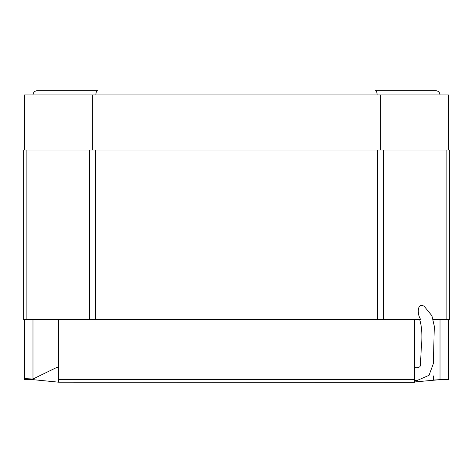 <?xml version="1.0" encoding="UTF-8"?>
<svg xmlns="http://www.w3.org/2000/svg" width="473" height="473" viewBox="0 0 473 473"><rect width="100%" height="100%" fill="white"/><g stroke="black" fill="none" stroke-linecap="round" stroke-linejoin="round"><path stroke-width="0.71" d="M414.585 380.446L417.145 380.463L429.058 375.296L433.351 363.636L434.315 326.269L431.896 315.722L424.263 306.338C417.139 301.863 416.884 314.474 420.816 319.636L58.427 319.636L58.416 378.997L58.427 319.636L23.65 319.636L23.65 150.036L26.133 150.036L26.133 319.636M414.585 367.752L414.992 367.769L414.585 367.752C418.741 367.982 420.698 366.947 420.456 364.648L421.212 349.222C422.484 336.54 421.969 326.677 419.669 319.636L420.816 319.636M24.495 150.036L24.495 94.913L92.341 94.913L92.341 150.036M380.659 150.036L380.659 94.913L448.505 94.913L448.505 150.036M92.341 94.913L380.659 94.913M440.02 319.636L440.02 379.653L448.505 379.653L448.505 319.636M414.585 367.58L415.253 367.515M414.573 378.997L414.573 319.636L414.585 379.086L58.416 379.086L58.416 382.196L414.585 382.326L414.585 379.086M414.585 381.953L440.02 379.653L433.528 380.044L433.528 375.893M32.98 319.636L32.98 378.997L24.495 378.642L24.495 319.636M58.416 382.16L32.98 379.653L24.495 379.695L24.495 378.642M89.503 319.636L89.503 150.036L26.133 150.036M89.503 150.036L95.499 150.036L95.499 319.636M377.501 319.636L377.501 150.036L95.499 150.036M377.501 150.036L383.497 150.036L383.497 319.636M446.867 150.036L449.35 150.036L449.35 319.636L446.867 319.636L446.867 150.036L383.497 150.036M446.867 319.636L433.215 319.636M23.65 150.036L23.65 319.636M58.416 367.515L56.6 367.515L32.98 378.997L32.98 379.653M414.585 379.47L58.416 379.47M377.147 94.913C377.034 92.359 376.449 90.946 375.391 90.674L435.781 90.674C438.341 90.946 439.754 92.359 440.02 94.913C439.754 92.359 438.341 90.946 435.781 90.674M32.98 94.913C33.246 92.359 34.659 90.946 37.219 90.674L97.609 90.674C96.551 90.946 95.966 92.359 95.853 94.913M414.821 380.499L417.145 380.463"/></g></svg>
